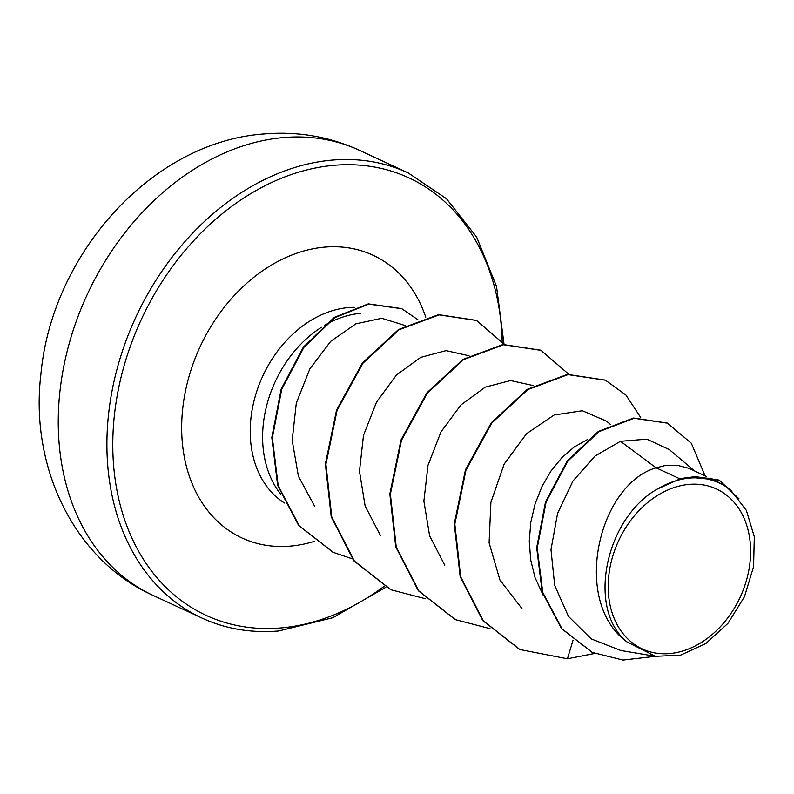 <?xml version="1.0" encoding="UTF-8"?>
<svg xmlns="http://www.w3.org/2000/svg" width="794" height="794" viewBox="0 0 794 794"><rect width="100%" height="100%" fill="white"/><g stroke="black" fill="none" stroke-linecap="round" stroke-linejoin="round"><path stroke-width="1.19" d="M669.61 653.571A88.164 67.014 -65.1 0 1 608.859 574.985A88.164 67.014 -65.1 0 1 689.182 484.38A88.164 67.014 -65.1 0 1 749.933 562.966A88.164 67.014 -65.1 0 1 669.61 653.571M360.704 313.342A106.753 81.147 114.9 0 0 324.23 325.57M321.411 327.307A106.753 81.147 114.9 0 0 280.6 494.017M680.001 478.891L657.283 489.074C605.018 518.571 586.518 609.554 627.101 641.969C571.243 601.981 597.942 484.757 656.112 467.825L680.001 478.891A95.32 72.453 -65.1 0 1 689.639 477.363A95.32 72.453 -65.1 0 1 690.105 477.323L719.195 480.092L695.613 476.658L690.314 477.254M694.591 470.961L669.292 449.593L646.842 439.151L620.501 441.305L656.112 467.825L664.469 465.691L677.123 465.244L688.815 468.301L706.164 476.331M543.294 595.47L535.067 577.615L530.7 559.889L529.28 541.24L530.799 522.343L535.106 503.882L541.965 486.533L551.046 470.931L561.904 457.642L574.052 447.131L587.332 439.608M620.501 441.305L594.944 456.103L572.96 481.005L557.557 513.51L550.986 549.656L554.678 585.337L568.464 616.392L591.222 638.892L620.561 650.405M726.252 486.563L711.722 478.643L694.81 476.986C707.097 477.283 718.094 480.946 727.82 487.973L730.996 490.484L746.36 510.383L754.3 536.714L753.585 566.668L744.454 596.721L727.909 623.389L705.727 643.606L680.647 655.11L655.477 656.32L627.101 641.969M667.159 423.043L633.543 418.021L598.378 431.43L567.333 460.857L545.567 501.689L536.684 547.711L542.213 592.135L561.487 628.59L592.036 652.281M573.04 640.252L567.422 658.782L594.686 653.462M705.082 475.824L691.336 443.26L667.426 423.162L634.078 418.269L598.914 431.678L567.869 461.106L546.113 501.937L537.22 547.959L542.749 592.384L562.023 628.848L592.304 652.4L623.012 660.062L655.397 656.31M739.035 498.85L719.195 480.092M694.81 476.986L695.613 476.658M405.277 325.56L381.795 318.285L355.881 323.833L330.741 341.301L309.888 368.803L296.301 403.134L292.182 440.392L298.415 476.281L314.761 506.473M469.065 355.791L446.049 350.63L420.721 357.36L396.464 375.026L376.545 402.072L363.493 435.37L359.474 471.279L365.121 505.967L380.356 535.384M533.578 385.636L510.522 380.544L485.253 387.154L460.957 404.93L441.007 431.847L428.016 465.234L423.877 501.113L429.623 535.781L444.769 565.288M606.517 421.157L582.399 410.746L554.192 414.984L526.591 433.663L504.14 464.123L490.891 502.334L489.104 542.838L499.932 580.007L522.055 608.71M519.604 649.403L482.792 620.6L460.163 576.643L454.287 523.802L465.443 469.859L491.317 422.726L527.365 389.298L567.472 374.381L605.197 380.088M455.141 619.528L418.329 590.716L395.71 546.758L389.834 493.918L400.99 439.975L426.874 392.841L462.922 359.414L503.029 344.507L540.754 350.223M390.658 589.634L353.856 560.822L331.237 516.854L325.381 464.014L336.547 410.071L362.431 362.937L398.489 329.53L438.596 314.632L476.321 320.359M332.994 552.227L298.693 525.549L277.632 485.333L271.806 437.504L281.165 389.1L303.387 347.107L334.234 317.401L368.327 303.864L401.585 308.598M567.422 658.782L519.871 649.532L483.328 620.848L460.699 576.891L454.823 524.06L465.979 470.108L491.853 422.974L527.901 389.546L568.008 374.629L605.465 380.217L625.92 395.025L640.708 417.505M490.017 628.649L455.409 619.648L418.865 590.964L396.246 547.006L390.37 494.166L401.526 440.223L427.41 393.09L463.458 359.662L503.565 344.755L541.022 350.353L568.792 374.242M425.564 598.775L390.936 589.763L354.392 561.07L331.783 517.102L325.917 464.262L337.083 410.319L362.967 363.195L399.025 329.778L439.132 314.881L476.589 320.488L504.339 344.368M352.258 558.807L333.262 552.356L299.229 525.797L278.168 485.581L272.342 437.752L281.711 389.348L303.923 347.355L334.77 317.65L368.863 304.112L401.853 308.727L417.932 319.764M657.283 489.074A94.744 72.016 -65.1 0 1 727.82 487.973M283.647 137.551A245.296 186.461 114.9 0 0 69.793 341.43A245.296 186.461 114.9 0 0 153.262 595.48C74.537 560.286 29.686 467.477 40.871 374.56C51.59 254.308 151.783 141.56 264.422 133.938C297.889 131.179 329.599 136.647 359.563 150.374A245.296 186.461 114.9 0 0 283.647 137.551M153.262 595.48L201.904 618.03A245.296 186.461 -65.1 0 1 118.445 363.97A245.296 186.461 -65.1 0 1 332.289 160.1A245.296 186.461 -65.1 0 1 408.205 172.913L359.563 150.374M384.107 586.319A241.098 183.265 -65.1 0 1 280.768 627.955A241.098 183.265 -65.1 0 1 114.644 413.059A241.098 183.265 -65.1 0 1 334.304 165.281A241.098 183.265 -65.1 0 1 502.175 341.37M284.441 502.999A106.753 81.147 -65.1 0 1 256.79 391.253A106.753 81.147 -65.1 0 1 348.308 307.596A106.753 81.147 -65.1 0 1 354.243 307.338M314.791 541.21A155.813 118.435 -65.1 0 1 290.237 546.123A155.813 118.435 -65.1 0 1 182.868 407.243A155.813 118.435 -65.1 0 1 324.835 247.113A155.813 118.435 -65.1 0 1 425.773 317.183M201.904 618.03C225.317 628.888 250.904 633.215 278.644 630.992L332.755 617.752L385.844 587.262M620.551 650.455L655.477 656.32M726.302 486.504L731.006 490.474M666.891 422.914L667.426 423.162M591.768 652.152L592.304 652.4M606.527 421.138L610.685 424.661M519.871 649.532L519.336 649.284M605.465 380.217L604.929 379.969M455.409 619.648L454.873 619.399M541.022 350.353L540.486 350.104M390.936 589.763L390.39 589.515M476.589 320.488L476.053 320.23M333.262 552.356L332.726 552.108M401.853 308.727L401.317 308.469M503.982 343.842L496.528 286.436L476.688 237.118L446.496 198.768L408.205 172.913"/></g></svg>
